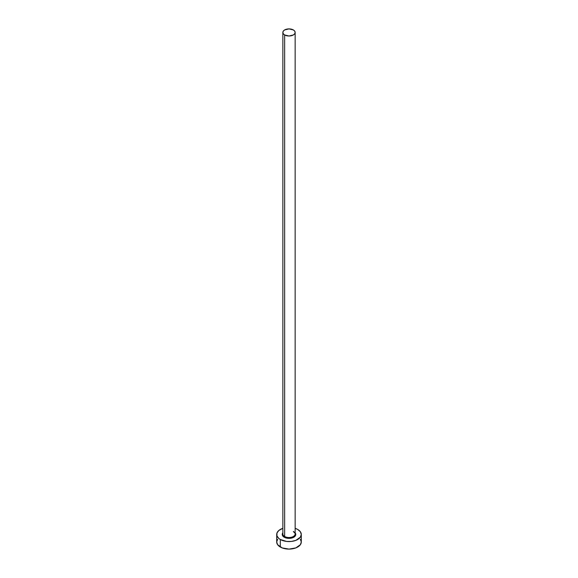 <?xml version="1.0" encoding="UTF-8"?>
<svg xmlns="http://www.w3.org/2000/svg" width="578" height="578" viewBox="0 0 578 578"><rect width="100%" height="100%" fill="white"/><g stroke="black" fill="none" stroke-linecap="round" stroke-linejoin="round"><path stroke-width="0.87" d="M282.909 533.494A6.148 3.547 0 0 0 284.651 536.478L284.217 537.229A6.763 3.902 180 0 1 282.852 532.844L282.367 535.235L284.217 537.229L284.651 536.478A6.148 3.547 0 0 0 291.355 537.251A6.148 3.547 0 0 0 295.148 533.971L295.148 32.447A6.148 3.547 180 0 1 291.355 35.728A6.148 3.547 180 0 1 284.651 34.962L284.651 536.478L284.651 34.962A6.148 3.547 180 0 1 282.852 32.447A6.148 3.547 180 0 1 286.645 29.167A6.148 3.547 180 0 1 293.349 29.94A6.148 3.547 180 0 1 295.148 32.447L294.679 31.089L293.349 29.94L289 28.9L284.651 29.94L283.321 31.089L282.852 32.447L283.321 33.806L284.651 34.962L289 36.002L293.349 34.962L294.679 33.806L295.148 32.447M277.642 539.281L276.703 541.998A12.297 7.102 0 0 0 280.308 547.019L280.308 539.491L286.601 541.434L291.399 541.434L295.835 540.372L300.358 537.186L301.297 534.469L300.358 531.753L297.692 529.448L295.148 528.321A12.297 7.102 180 0 1 297.692 529.448A12.297 7.102 180 0 1 301.297 534.469A12.297 7.102 180 0 1 293.703 541.03A12.297 7.102 180 0 1 280.308 539.491L280.308 547.019A12.297 7.102 0 0 0 293.703 548.558A12.297 7.102 0 0 0 301.297 541.998L300.358 539.281M280.308 539.491A12.297 7.102 180 0 1 276.703 534.469A12.297 7.102 180 0 1 282.852 528.321L278.777 530.525L276.941 533.082L276.941 535.857L278.777 538.414L280.308 539.491M295.148 532.844L295.633 535.235L294.621 536.637L292.757 537.713L289 538.378L284.217 537.229A6.763 3.902 180 0 0 292.858 537.677A6.763 3.902 180 0 0 295.148 532.844M276.703 534.469L276.703 541.998L277.642 544.714L282.165 547.901L289 549.1L295.835 547.901L300.358 544.714L301.297 541.998L301.297 534.469M282.852 32.447L282.852 533.971A6.148 3.547 0 0 0 284.651 536.478A6.148 3.547 0 0 0 290.965 537.33A6.148 3.547 0 0 0 295.091 534.448A6.148 3.547 0 0 0 293.349 531.457M295.148 533.971C295.517 533.776 294.961 533.032 293.472 531.738"/></g></svg>
